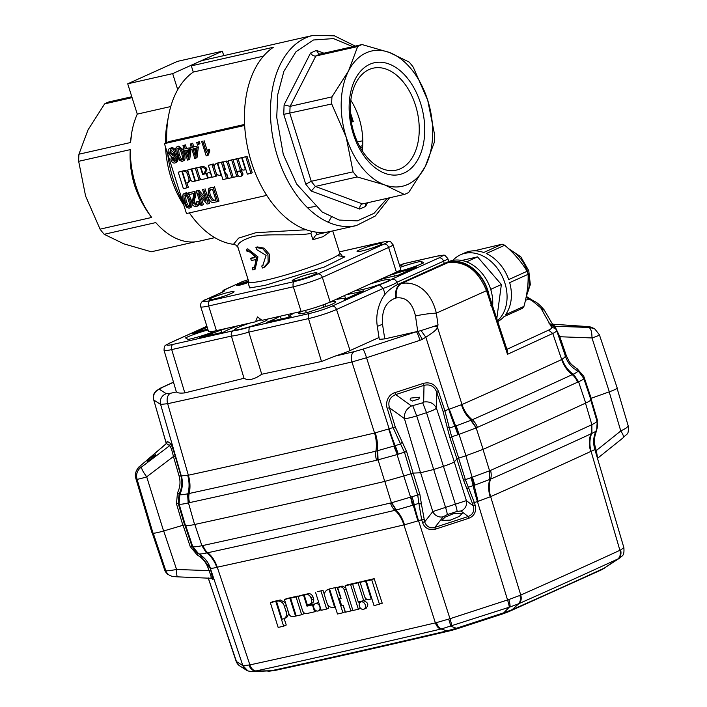 <?xml version="1.0" encoding="UTF-8"?>
<svg xmlns="http://www.w3.org/2000/svg" width="707" height="707" viewBox="0 0 707 707"><rect width="100%" height="100%" fill="white"/><g stroke="black" fill="none" stroke-linecap="round" stroke-linejoin="round"><path stroke-width="1.06" d="M363.504 609.328A3.933 3.005 65.7 0 1 359.474 606.553A3.933 3.005 65.7 0 1 360.711 602.011A3.933 3.005 65.7 0 1 361.153 601.869A3.933 3.005 65.7 0 1 365.183 604.644A3.933 3.005 65.7 0 1 363.946 609.178A3.933 3.005 65.7 0 1 363.504 609.328M365.979 608.214C369.027 604.856 368.214 602.382 363.539 600.791L360.711 602.011M318.026 611.025A3.933 3.005 65.7 0 1 313.996 608.25A3.933 3.005 65.7 0 1 315.234 603.707A3.933 3.005 65.7 0 1 315.675 603.566A3.933 3.005 65.7 0 1 319.705 606.341A3.933 3.005 65.7 0 1 318.468 610.875A3.933 3.005 65.7 0 1 318.026 611.025M317.752 602.62L315.234 603.707M492.62 306.043A36.844 28.147 -114.3 0 0 491.012 290.436A36.844 28.147 -114.3 0 0 490.269 288.076A36.844 28.147 -114.3 0 0 468.255 262.536A36.844 28.147 -114.3 0 0 466.267 261.723A36.844 28.147 -114.3 0 0 451.95 260.565A36.844 28.147 -114.3 0 0 447.814 261.943L445.012 263.207A36.844 28.147 65.7 0 1 449.139 261.829A36.844 28.147 65.7 0 1 489.076 295.234M620.136 557.796L604.211 568.154A30.339 23.764 65.3 0 1 600.941 570.081L508.828 611.643A30.339 22.58 -113.9 0 0 512.16 609.681L503.835 612.783A30.339 2.934 71.9 0 1 503.455 613.676L455.962 629.159A30.339 2.934 -108.1 0 0 456.342 628.267L447.124 630.883L441.071 629.009A2606.444 258.665 -17.5 0 1 256.022 670.943L251.71 671.65M617.741 559.034A2582.689 256.305 -17.5 0 1 569.312 581.119A2582.689 256.305 -17.5 0 1 518.823 603.663L512.16 609.681A2567.011 254.75 162.5 0 0 559.087 588.719A2567.011 254.75 162.5 0 0 604.211 568.154L617.741 559.034A8.67 6.796 65.3 0 0 619.898 550.311L591.079 451.322C593.853 450.253 595.029 449.396 594.614 448.768M459.303 516.419L450.297 520.14L441.919 520.405L444.995 517.197L454 513.468L462.378 513.202L459.303 516.419M597.627 458.136L596.293 450.562L595.285 450.942M474.839 485.073L490.561 479.152A26.009 19.319 66.1 0 0 490.64 496.632L478.082 501.343L472.135 477.287L463.562 480.283L467.062 489.244L468.476 487.15L474.839 485.073L472.426 477.19L490.525 470.402A2600.859 258.108 162.5 0 0 541.809 447.504A2600.859 258.108 162.5 0 0 590.981 425.084A13 10.198 65.2 0 1 590.893 433.886L591.9 433.418C595.179 431.862 596.593 430.837 596.151 430.342M561.694 359.545A26.009 20.406 -114.7 0 0 572.202 374.666A2597.606 257.781 162.5 0 1 472.241 419.764L471.198 420.223L476.403 427.815L459.046 434.381L465.966 455.715L457.367 458.587L454.327 461.751C453.001 462.838 449.396 464.358 443.519 466.293L433.7 469.492L416.697 415.884C411.059 417.678 406.958 418.571 404.413 418.562C404.006 412.985 406.366 408.787 411.483 405.986L422.706 402.813L426.524 412.685L455.379 504.179L466.39 500.627L473.398 506.009C474.6 511.099 472.868 514.599 468.193 516.534L468.617 518.346M152.085 532.53L164.643 569.913L152.146 532.565M594.499 448.247L595.488 447.867L596.293 450.562L620.773 430.97L625.792 428.336L628.249 426.18M590.707 399.437C591.397 399.976 589.735 401.178 585.714 403.052A2601.477 258.17 162.5 0 1 535.517 425.95A2601.477 258.17 162.5 0 1 483.12 449.343L465.966 455.715M583.584 378.192C584.318 378.793 582.639 379.977 578.565 381.736L577.46 382.222A2601.08 258.126 -17.5 0 1 528.456 404.572A2601.08 258.126 -17.5 0 1 477.358 427.39A13 9.659 -113.9 0 0 472.241 419.764A26.009 19.319 66.1 0 1 461.998 404.519L437.465 327.27L435.185 325.989L438.022 324.822L437.465 327.27C437.403 329.002 433.532 332.317 425.844 337.204L448.786 409.397A26.009 2.519 -108.1 0 0 454.822 426.25L449.502 427.982L447.204 427.32L449.873 437.527L451.658 436.785L458.728 458.074M558.91 337.133L559.838 336.744L566.369 355.78L565.079 356.434M183.838 525.027L163.591 530.992L146.694 476.818C143.097 471.958 141.391 468.688 141.559 467L169.68 445.666C170.74 446.577 171.987 450.2 173.436 456.519L175.195 456.183L180.842 475.643C182.627 481.767 182.044 487.927 179.092 494.122L177.466 492.912L176.467 503.782L178.217 503.437L179.065 503.985L185.446 525.469C186.33 525.946 189.379 525.619 194.584 524.506A2625.241 260.53 162.5 0 0 384.741 481.414L403.715 476.014L397.078 454.583L376.548 460.248A2624.844 260.485 -17.5 0 1 189.591 502.615A13 8.749 -102.3 0 1 189.176 493.486L187.541 493.831L188.186 502.942C182.998 504.179 179.958 504.533 179.065 503.985L179.87 494.608L179.092 494.122L178.217 503.437L184.615 524.939L183.838 525.027M565.573 356.752L561.685 359.545L552.768 333.465L507.493 354.304L507.502 351.123L492.311 305.106M397.608 284.541L396.848 282.27C395.832 279.866 394.091 278.867 391.625 279.274A19.575 1.944 -17.5 0 1 387.754 281.527A19.575 1.944 -17.5 0 1 379.376 284.806L383.212 288.421L385.112 294.227M208.035 329.939A19.504 1.935 -17.5 0 0 187.355 337.053A19.504 1.935 -17.5 0 0 185.543 337.928L188.106 339.422A19.504 1.935 -17.5 0 0 215.821 330.788M227.831 328.066A26.795 2.66 -17.5 0 1 220.964 330.019A28.96 2.872 -17.5 0 1 199.321 337.575L223.704 332.051A30.339 3.014 162.5 0 1 228.326 329.674A30.339 3.014 162.5 0 1 238.171 325.724M301.739 311.319A19.504 1.935 -17.5 0 0 298.566 313.51A19.504 1.935 -17.5 0 0 305.698 312.812A19.504 1.935 -17.5 0 0 308.508 312.14L329.533 305.3A19.504 1.935 -17.5 0 0 335.772 301.774A19.504 1.935 -17.5 0 0 329.648 302.243M306.317 312.671L305.583 310.364M396.874 271.912A19.504 1.935 -17.5 0 0 421.929 263.667A19.504 1.935 -17.5 0 0 423.749 262.792L421.178 261.298A19.504 1.935 -17.5 0 0 400.162 267.326M347.155 294.351A30.339 3.014 -17.5 0 0 363.752 290.745L344.671 299.361A28.96 2.872 -17.5 0 0 344.786 298.928A28.96 2.872 -17.5 0 0 337.283 299.3A26.795 2.66 -17.5 0 0 339.06 298M370.017 284.037A17.339 1.723 162.5 0 1 389.575 279.645A17.339 1.723 162.5 0 1 386.066 281.907A17.339 1.723 162.5 0 1 368.108 288.12A17.339 1.723 162.5 0 1 356.531 290.117M387.48 276.154A26.795 2.66 -17.5 0 0 393.719 273.839A28.96 2.872 -17.5 0 0 416.511 266.946L397.422 275.553A30.339 3.014 -17.5 0 0 379.394 279.804M207.743 329.002A28.96 2.872 -17.5 0 0 192.781 333.775L207.195 327.27M391.625 279.274L439.02 257.887A4.33 3.314 65.7 0 1 443.554 261.192A20.91 2.077 -17.5 0 0 447.778 258.462C443.156 253.716 446.373 255.121 436.652 256.199L403.37 263.746L399.694 265.364L402.955 264.621L399.879 265.982M267.387 319.104A17.339 1.723 162.5 0 1 267.661 319.299A17.339 1.723 162.5 0 1 258.603 323.788A17.339 1.723 162.5 0 1 240.928 329.108A17.339 1.723 162.5 0 1 234.591 329.718A17.339 1.723 162.5 0 1 250.154 323.011M257.737 320.792A17.339 1.723 162.5 0 1 261.316 319.909A17.339 1.723 162.5 0 1 261.431 319.882M289.702 314.049A26.795 2.66 -17.5 0 0 293.087 313.678A28.96 2.872 -17.5 0 0 289.543 316.347A28.96 2.872 -17.5 0 0 291.116 316.771L266.733 322.295A30.339 3.014 162.5 0 0 279.371 316.391M421.929 263.667L421.178 261.298M394.418 276.066L393.719 273.839M323.718 307.192L322.993 304.885M325.353 304.001L326.113 306.414M220.964 330.019L221.751 332.493M379.014 337.504L350.071 350.566A21.67 2.148 162.5 0 1 335.012 356.125L321.491 361.489L261.74 374.25C254.308 379.509 248.404 380.861 244.021 378.298L184.819 392.889C180.347 393.357 177.581 393.048 176.511 391.952A21.67 2.148 162.5 0 1 176.326 391.766L164.051 350.336A20.91 2.077 -17.5 0 0 171.704 349.594A4.33 2.766 -102.8 0 1 172.976 344.406A16.579 1.644 -17.5 0 1 170.263 342.833L206.895 326.307M172.976 344.406L233.549 330.682C231.534 331.733 230.818 333.527 231.383 336.072L244.021 378.298M261.74 374.25L248.811 332.122L249.2 327.138A19.575 1.944 -17.5 0 1 233.549 330.682M399.888 266.009L399.694 265.364M173.507 382.257A2580.691 256.102 -17.5 0 0 161.762 387.657L159.446 389.327A8.67 8.599 -57.4 0 0 153.764 400.021L166.278 443.589M178.933 503.888A13 12.894 122.6 0 1 179.702 494.52A26.009 25.788 -57.4 0 0 181.292 475.935L188.345 475.219L167.674 403.706L160.613 404.404L153.764 400.021L166.348 443.536M506.919 349.338L548.588 330.134C551.08 328.967 552.07 327.986 551.566 327.191L540.775 307.872L533.034 301.438L526.114 297.152M167.038 442.803L166.348 443.528L169.68 445.666L170.405 443.36C171.43 444.579 173.029 448.857 175.195 456.183M167.002 442.865L167.161 441.274L166.428 443.572L139.8 466.293L166.339 443.528M376.548 460.248A13 7.812 76.8 0 1 375.885 451.172A2621.37 260.141 162.5 0 1 189.176 493.486A26.009 17.498 77.7 0 0 188.345 475.219A2614.424 259.451 162.5 0 0 374.56 433.029L388.638 428.99L397.325 454.495L398.244 454.194A13 1.255 -108.1 0 0 395.204 445.684L375.885 451.172A26.009 15.616 -103.2 0 0 374.56 433.029L351.945 361.949L366.544 357.733A8.67 0.84 -108.1 0 0 362.956 349.143L354.18 351.644A8.67 5.205 76.8 0 0 351.945 361.949A2613.116 259.319 -17.5 0 1 167.674 403.706A8.67 5.833 -102.3 0 1 170.528 393.26L166.295 393.711A8.67 8.599 122.6 0 0 160.613 404.404L181.292 475.935L179.083 475.979L173.436 456.519L146.694 476.818C143.795 477.826 136.46 479.779 137.008 479.116L152.995 533.105L151.855 532.38L135.797 478.303C133.57 472.267 139.712 465.657 139.8 466.293M395.036 285.796L442.485 264.294A36.844 28.147 65.7 0 1 446.612 262.916L447.999 262.606C465.224 260.83 478.065 270.189 486.513 290.683A2589.007 256.933 -17.5 0 1 483.288 292.141A2589.007 256.933 -17.5 0 1 436.325 313.121C429.697 313.431 422.751 314.385 415.495 315.994L417.74 331.415L421.027 330.593L425.844 337.204L422.344 339.342L417.74 331.415L384.749 338.892L379.297 339.378L377.317 326.387L382.522 324.266C381.586 310.276 385.978 301.553 395.681 298.08L396.309 297.939C395.611 290.657 397.361 285.805 401.558 283.383C416.564 281.13 431.067 291.09 436.325 313.121L438.022 324.822M533.034 301.438L534.28 301.412L526.441 296.48M179.87 494.608C180.745 494.971 183.307 494.714 187.541 493.831M388.638 428.99L389.159 428.831A26.009 2.519 71.9 0 0 395.204 445.684L400.524 443.952L393.101 427.549L389.159 428.831L366.544 357.733L419.985 340.314A8.67 0.84 71.9 0 0 416.388 331.724L362.956 349.143M574.358 368.913L574.42 368.966C570.293 365.802 567.359 361.754 565.635 356.805L556.55 330.231L554.067 326.537M556.374 329.939C557.169 330.735 555.967 331.901 552.768 333.465L548.588 330.134M551.566 327.191L555.667 328.649M550.028 324.902L554.208 326.749L553.254 325.37L554.845 326.236L559.838 336.744L591.989 337.946L609.31 391.819L590.301 398.607M549.021 323.285L553.139 325.282M549.339 323.771L553.068 325.114M544.337 310.364L540.775 307.872M148.063 460.16C149.84 457.889 158.686 452.215 154.594 455.971C151.581 459.135 144.688 463.553 148.063 460.16L147.233 461.309M155.416 454.831L154.594 455.971M187.717 475.343C189.423 481.6 189.503 487.733 187.965 493.742L188.46 502.871L189.591 502.615M188.46 502.871L194.584 524.506M394.93 392.632C387.065 394.904 385.456 404.236 387.224 408.293L389.398 407.736C387.781 401.435 389.875 397.06 395.69 394.594L394.93 392.632L423.263 383.388C430.369 381.665 435.45 384.387 438.526 391.545L444.853 410.679L451.658 436.785L459.046 434.381L456.201 425.8L454.822 426.25A13 1.255 71.9 0 1 457.871 434.752M421.027 330.593L435.185 325.989M396.768 284.921L446.612 262.916A4.33 2.766 -102.8 0 1 446.948 262.801L447.999 262.606A2552.173 253.274 -17.5 0 1 401.558 283.383L400.94 283.525C396.742 285.946 394.983 290.798 395.681 298.08M555.976 329.073L556.568 329.135M554.208 326.749L555.614 327.491M599.333 334.72C599.616 335.171 597.168 336.249 591.989 337.946C591.945 331.963 590.911 328.472 588.887 327.465L554.845 326.236M552.821 324.752L554.173 325.609A2.165 2.148 -57.5 0 1 553.236 325.335M617.211 388.028L599.395 334.782M617.14 387.957C617.485 388.514 614.878 389.804 609.31 391.819M387.224 408.293L393.101 427.549L395.275 426.993L389.398 407.736L404.413 418.562L420.532 472.762L433.7 469.492L445.551 507.379L432.79 511.576A8.67 7.945 38.2 0 0 443.227 516.773L447.248 514.634A8.67 0.831 -108.1 0 0 445.551 507.379L455.379 504.179A8.67 0.831 71.9 0 1 457.076 511.426L447.248 514.634M420.532 472.762L413.127 473.116L403.715 476.014M185.446 525.469L184.615 524.939M163.591 530.992C157.634 532.707 154.099 533.414 152.995 533.105M151.855 532.38L135.797 478.303M140.622 467.566C137.105 470.703 135.903 474.556 137.008 479.116L135.868 478.4C134.763 473.831 135.965 469.987 139.482 466.841L140.622 467.566L141.559 467M375.249 432.852C377.273 439.029 377.918 445.039 377.211 450.863L377.777 459.965M423.263 383.388L424.014 385.35C430.112 383.919 434.354 386.234 436.74 392.279L438.526 391.545M447.204 427.32L443.068 411.412L461.998 404.519A2590.66 257.092 162.5 0 0 512.884 381.798A2590.66 257.092 162.5 0 0 561.685 359.545M377.688 450.739L378.077 459.912L384.741 481.414M393.817 446.135L397.325 454.495M575.684 369.849L577.601 371.025C578.061 371.52 576.682 372.536 573.465 374.074L572.202 374.666A13 10.198 65.3 0 1 577.46 382.222M578.883 326.758C576.452 326.97 565.441 325.794 570.752 325.892C574.738 325.812 583.31 326.722 578.883 326.758L580.023 326.634M569.603 326.024L570.752 325.892M599.395 334.791L594.914 329.073L587.65 326.59M583.319 377.282L584.026 377.008L583.77 376.301L577.133 368.692C569.126 363.407 569.745 361.586 569.073 361.304L566.369 355.78M583.735 378.369L579.104 371.988M476.403 427.815L477.358 427.39M454.327 461.751L436.405 408.142C433.859 403.282 429.617 401.24 423.661 402.018L424.014 385.35L395.69 394.594L411.483 405.986M412.879 406.012L416.697 415.884L426.524 412.685C432.269 410.749 435.556 409.238 436.405 408.142L436.74 392.279L443.068 411.412M406.622 451.632L402.195 441.99L400.524 443.952L404.448 452.171L406.622 451.632L413.127 473.116M595.488 447.867C593.845 442.105 594.216 436.413 596.62 430.793L597.335 419.931L596.69 420.161M153.233 533.175L165.765 570.629C166.304 571.062 169.91 570.673 176.582 569.48L208.972 570.62C210.942 575.463 211.596 577.919 210.933 577.99M194.787 524.426L201.91 545.733L206.479 553.015C202.175 553.917 199.577 554.191 198.694 553.837L192.764 546.697L191.959 546.193L190.218 546.564L197.182 554.933C202.52 558.053 206.17 562.436 208.123 568.092L208.972 570.62L210.713 570.24L210.315 568.004C208.229 561.879 204.332 557.151 198.632 553.811L192.764 546.697C193.621 547.085 196.67 546.767 201.91 545.733L203.033 545.495A2624.614 260.468 162.5 0 0 390.45 503.031A13 7.804 76.8 0 0 394.948 510.321L396.371 509.986L391.651 502.739L417.713 495.033L418.889 503.313L421.434 504.118L419.905 494.52L417.713 495.033L411.006 473.637M396.371 509.986L414.231 504.825A26.009 2.519 71.9 0 0 418.544 520.741L404.484 524.78C402.575 518.62 399.738 513.715 395.982 510.074L391.413 502.801L390.45 503.031M391.413 502.801L384.794 481.37M420.63 472.762L432.79 511.576L424.677 521.872L422.494 522.385C423.679 525.831 425.844 528.102 428.999 529.216L435.309 529.198L434.867 527.387C429.927 528.589 426.524 526.75 424.677 521.872L421.434 504.118M467.062 489.244L473.398 506.009L475.175 505.231L474.335 502.553L478.082 501.343M596.849 421.045C597.521 421.496 595.86 422.698 591.856 424.668L590.981 425.084M456.201 425.8L470.809 420.382L476.173 427.938L483.12 449.343M461.441 404.749C463.385 410.961 466.638 416.114 471.198 420.223L470.809 420.382M418.906 398.934L412.375 401.046L410.14 399.8L410.785 398.068L419.551 397.21L418.906 398.934M562.162 359.306C564.354 365.404 568.013 370.38 573.138 374.224L578.344 381.824M577.601 371.025L579.44 372.253M577.133 368.692L576.841 370.53L577.504 370.919M609.187 391.864L620.773 430.97A8.67 2.492 51.3 0 1 623.132 437.81L597.477 458.357M177.572 576.824A8.67 1.175 -88 0 1 177.484 576.841L177.484 576.841A8.67 1.175 -88 0 1 176.582 569.48L163.697 530.957M199.454 554.297L209.864 567.721L208.123 568.092M197.182 554.933L197.942 553.378L191.959 546.193L184.907 525.124M192.604 546.599A13 12.894 122.6 0 0 197.854 553.342L197.341 553.015M206.479 553.015L207.778 552.733A13 8.749 -102.3 0 1 203.033 545.495M412.526 505.381L410.626 497.33L403.777 475.988M508.819 599.545L519.892 595.427C520.926 599.183 520.396 602.002 518.302 603.902L510.003 606.986C510.26 605.766 509.871 603.292 508.819 599.545L449.988 618.713L418.544 520.741L421.664 519.725L418.889 503.313L414.231 504.825A13 1.255 -108.1 0 0 412.084 496.871M457.076 511.426L460.982 510.984A8.67 8.343 -52.4 0 0 466.39 500.627L454.239 461.839M458.622 458.109L465.33 479.514L474.335 502.553L472.559 503.331M489.438 479.646L489.571 470.809L483.005 449.352M585.484 403.123L591.856 424.668L591.9 433.418M211.093 577.999A2.165 2.148 -57.4 0 1 212.922 579.448L210.713 570.24M212.047 578.326L177.484 576.841C171.288 576.426 172.747 576.673 169.265 575.118A8.67 8.599 122.6 0 0 169.265 575.127A8.67 8.599 122.6 0 0 169.309 575.153M404.484 524.78L403.936 524.903A26.009 15.616 -103.2 0 0 394.948 510.321A2621.141 260.123 -17.5 0 1 207.778 552.733A26.009 17.498 77.7 0 1 217.261 567.2L216.775 567.314C213.293 568.269 211.137 568.499 210.315 568.004M435.309 529.198L468.626 518.337C470.968 517.427 472.683 516.181 473.778 514.608C475.696 511.85 476.164 508.722 475.175 505.231M590.743 400.047L597 421.213C598.405 428.23 595.771 431.332 596.187 430.722L595.206 433.011C593.323 438.207 593.155 443.501 594.684 448.91L623.883 547.686C624.475 556.745 622.027 555.26 619.889 557.964L618.183 558.839C620.719 556.745 621.533 553.784 620.631 549.975L619.898 550.311A2588.627 256.888 162.5 0 1 520.75 595.038L519.892 595.427M620.631 549.975L623.883 547.686M208.256 577.911L236.147 661.328L238.551 664.987M199.127 554.094A26.009 25.788 -57.4 0 1 210.226 567.942L242.855 665.649A8.67 8.599 122.6 0 0 246.354 670.139L247.918 670.943L243.049 665.738L236.253 661.425A8.67 8.599 -57.4 0 0 239.753 665.914L246.354 670.139A8.67 8.599 122.6 0 0 247.291 670.66M243.049 665.738L249.898 664.898L217.261 567.2A2614.194 259.434 -17.5 0 0 403.936 524.903L435.379 622.876A2612.392 259.248 162.5 0 1 249.898 664.898A8.67 5.833 -102.3 0 0 256.022 670.943M360.314 581.879A2613.39 259.345 162.5 0 1 354.79 583.151L352.634 584.123L360.446 582.276M358.087 582.886L363.698 600.676L366.12 599.58L365.758 598.484M352.722 583.62A2613.39 259.345 162.5 0 1 347.208 584.883L345.14 585.82L352.855 584.026M359.306 603.725L358.679 601.816M337.133 587.181A2613.39 259.345 162.5 0 1 331.654 588.427L337.133 587.181L340.747 598.21M335.136 588.083L342.922 612.766L345.184 611.741L343.089 605.342M301.668 614.737L296.206 615.965L290.604 598.175L296.056 596.938L301.668 614.737L303.939 613.703L303.462 612.244M298.266 596.399L298.133 596.001A2613.39 259.345 162.5 0 1 292.742 597.212L290.604 598.175M367.94 580.12A2613.39 259.345 162.5 0 1 362.391 581.401L360.137 582.418L367.985 580.261M345.785 587.871L342.17 586.032A2613.39 259.345 162.5 0 1 339.652 586.607L337.637 587.517L340.138 586.951A3.933 3.005 65.7 0 1 344.265 590.009L350.875 610.963L352.793 610.097M292.071 597.362A2613.39 259.345 162.5 0 1 286.688 598.564L284.461 599.563L292.115 597.495M305.574 594.331A2613.39 259.345 162.5 0 1 300.166 595.55L298.098 596.478L305.618 594.463M314.606 604.132L314.553 603.964A2613.196 259.328 162.5 0 1 309.127 605.183L308.897 604.485M329.471 588.931L326.846 590.036L330.973 588.586A2613.39 259.345 162.5 0 1 329.471 588.931L327.5 589.815C324.778 591.22 323.974 593.659 325.087 597.123L326.714 602.293C327.792 605.766 329.922 607.543 333.112 607.605L335.251 606.977M311.239 603.478C313.228 602.974 314.032 601.463 313.634 598.953L312.892 596.673C311.734 594.313 310.126 593.341 308.058 593.774A2613.39 259.345 162.5 0 1 306.246 594.18L304.231 595.091L306.051 594.675C307.969 594.145 309.569 595.117 310.868 597.583L311.593 599.881C312.14 602.055 311.327 603.575 309.127 604.432L307.315 604.847L304.231 595.091M285.469 602.762L280.343 599.978A2613.39 259.345 162.5 0 1 278.867 600.305L276.508 601.365L278.01 601.03C281.2 601.091 283.339 602.868 284.408 606.341L286.043 611.511C287.157 614.975 286.353 617.414 283.622 618.819L282.12 619.164L276.508 601.365M283.622 618.819L286.786 617.467L288.871 613.543M323.011 590.398A2613.39 259.345 162.5 0 1 317.558 591.626L323.011 590.398L324.778 595.789M321.049 591.273L326.661 609.072L328.808 608.1L327.491 604.087M374.189 578.679A2613.39 259.345 162.5 0 1 368.63 579.961L366.27 581.03L371.723 579.793L374.189 578.679L382.24 603.239L374.047 605.713L366.27 581.03M278.196 600.455A2613.39 259.345 162.5 0 1 272.849 601.648L270.374 602.762L278.24 600.588M275.827 601.524L283.613 626.199L286.247 625.015L284.161 618.652M470.977 477.667A13 1.255 71.9 0 1 473.133 485.629A26.009 2.519 -108.1 0 0 477.437 501.537L507.546 599.951A8.67 0.84 71.9 0 1 509.234 607.225L441.725 628.868C439.471 628.39 437.713 626.305 436.458 622.628L435.379 622.876A8.67 5.205 76.8 0 0 441.071 629.009M436.458 622.628L449.988 618.713A8.67 0.84 -108.1 0 1 451.676 625.995M252.037 671.65L271.196 670.749A2590.775 257.101 162.5 0 0 447.124 630.883A30.339 18.276 76.8 0 0 450.713 630.635C390.078 644.846 331.495 658.12 274.979 670.457L274.979 670.457A30.339 20.37 -102.3 0 1 271.196 670.749L255.448 671.076C252.549 670.74 250.384 668.76 248.952 665.119M509.234 607.225L503.835 612.783L456.342 628.267L450.907 626.252L448.706 619.138M600.941 570.081L605.669 567.447M450.713 630.635L455.962 629.159M491.012 290.436L491.179 289.136L490.269 288.076M468.255 262.536L467.345 261.484L466.267 261.723M491.179 289.136L501.369 284.532L496.791 318.671M467.345 261.484L477.543 256.88L501.369 284.532M461.742 260.459L477.543 256.88M452.931 260.362A38.143 29.146 65.7 0 1 460.54 254.776A38.143 29.146 65.7 0 1 504.886 283.047A38.143 29.146 65.7 0 1 497.472 320.731M460.54 254.776L464.87 252.823A38.143 29.146 65.7 0 1 483.712 252.505L502.138 244.189A38.143 29.146 65.7 0 1 504.71 245.241L486.283 253.557A38.143 29.146 65.7 0 1 508.713 279.574L527.13 271.258A38.143 29.146 65.7 0 1 527.643 272.787A38.143 29.146 65.7 0 1 528.094 274.316L509.676 282.632A38.143 29.146 65.7 0 1 505.558 314.668L523.975 306.352C527.095 294.819 528.465 284.143 528.094 274.316M474.229 250.817L502.138 244.189M527.13 271.258C521.342 261.749 513.865 253.071 504.71 245.241M523.975 306.352A38.143 29.146 65.7 0 1 522.367 308.358L503.941 316.665A38.143 29.146 65.7 0 1 497.763 321.605M509.579 249.677A30.772 23.508 -114.3 0 1 527.484 271.612A30.772 23.508 65.7 0 1 526.415 295.57M444.155 263.623A36.844 28.147 65.7 0 1 445.012 263.207M283.613 626.199L278.16 627.436L270.374 602.762M371.723 579.793L379.509 604.476M326.661 609.072L321.208 610.3L315.596 592.51M311.902 603.257L309.127 604.432M329.002 589.47L334.614 607.269M303.55 595.241L306.988 606.146L312.441 604.909L314.615 611.794L306.661 613.596A3.933 3.005 65.7 0 1 302.534 610.539L298.098 596.478M314.615 611.794L316.559 610.919M312.441 604.909L314.553 603.964M306.988 606.146L309.127 605.183M289.923 598.334L295.526 616.124L293.025 616.69A3.933 3.005 65.7 0 1 288.898 613.632L284.461 599.563M295.526 616.124L296.171 615.832M350.875 610.963L345.423 612.2L343.248 605.307L341.658 605.669L339.484 598.785L341.074 598.422L337.637 587.517M339.484 598.785L340.977 598.113M365.59 581.181L371.202 598.979L368.7 599.545A3.933 3.005 65.7 0 1 364.565 596.478L360.137 582.418M371.202 598.979L371.838 598.688M296.056 596.938L298.133 596.001M342.922 612.766L337.469 614.003L329.683 589.32M350.592 584.583L358.369 609.266L352.917 610.495L345.14 585.82M358.369 609.266L360.57 608.267M363.698 600.676L358.246 601.913L352.634 584.123M223.986 289.958A4.33 3.314 65.7 0 1 224.375 289.729A4.33 3.314 65.7 0 1 224.861 289.57A4.33 4.313 -175.8 0 0 222.078 292.23L223.244 290.48A4.33 1.927 -132.4 0 0 223.138 290.595M223.067 291.77A4.33 4.313 4.2 0 1 224.773 290.771L224.861 289.57L242.501 281.616A4.33 3.314 -114.3 0 0 242.015 281.775L242.404 281.625A4.33 0.937 71.2 0 1 242.501 281.616L248.139 279.698M242.298 283.754A4.33 0.937 71.2 0 1 242.183 283.039M242.342 281.651A4.33 0.937 71.2 0 1 242.404 281.625L248.13 279.672M312.229 273.362A13 1.29 -17.5 0 0 298.973 277.356A13 1.29 -17.5 0 0 292.185 280.723A13 1.29 -17.5 0 0 296.94 280.264A13 1.29 -17.5 0 0 310.187 276.269A13 1.29 -17.5 0 0 316.983 272.902A13 1.29 -17.5 0 0 312.229 273.362M261.749 265.973L262.757 265.638L266.079 255.36L256.561 249.527L255.916 247.468L257.189 246.893L264.082 248.148L269.27 254.105L269.455 261.837L264.939 267.025L262.403 268.033L261.749 265.973L263.022 265.399M329.064 231.737L329.241 232.303L322.966 236.712L312.892 239.682L310.921 233.434C294.598 236.5 267.52 233.027 252.532 236.659C241.14 240.336 236.35 244.039 238.144 247.777M166.746 142.584A91.017 58.018 -102.8 0 1 168.584 115.701L167.117 123.522A78.017 49.729 77.2 0 0 165.456 143.168M165.571 147.25A78.017 49.729 77.2 0 0 171.05 177.872A78.017 49.729 77.2 0 0 183.838 205.198M182.936 202.317A91.017 58.018 -102.8 0 1 173.171 179.11A91.017 58.018 -102.8 0 1 167.692 153.967M168.584 115.701A91.017 58.018 -102.8 0 1 177.722 89.665A91.017 58.018 77.2 0 1 193.285 72.07L263.437 56.171M164.431 143.627L244.224 125.546L244.772 127.287A97.522 62.163 77.2 0 0 251.427 162.239A97.522 62.163 77.2 0 0 265.726 193.736L266.274 195.477L186.48 213.558L164.431 143.627L169.008 141.568L244.604 124.432M265.726 193.736A97.522 62.163 77.2 0 0 266.698 195.282A97.522 62.163 77.2 0 0 330.319 231.472L356.381 225.568A97.522 62.163 -102.8 0 1 277.48 156.335A97.522 62.163 -102.8 0 1 313.281 35.35L334.429 35.827L355.285 46.096M329.241 231.702L317.434 234.379M170.758 106.536L137.273 114.119A78.017 49.729 77.2 0 0 131.944 131.493A78.017 49.729 77.2 0 0 130.539 142.522L78.928 154.214A78.017 49.729 -102.8 0 0 78.671 161.32L130.274 149.628A78.017 49.729 77.2 0 0 135.877 185.844A78.017 49.729 77.2 0 0 151.316 216.987A78.017 49.729 77.2 0 0 151.66 217.464L100.058 229.156A78.017 49.729 -102.8 0 0 104.176 234.291L155.779 222.59A78.017 49.729 77.2 0 0 198.985 241.237L214.795 237.649M194.991 241.874L151.271 251.78L123.964 243.888L104.176 234.291M151.66 217.464C144.175 207.717 138.439 196.9 134.454 185.022C130.936 173.197 129.549 161.399 130.274 149.628M237.543 174.532A2.625 2.006 -114.3 0 0 240.592 176.476A2.625 2.006 -114.3 0 0 241.485 173.639A2.625 2.006 -114.3 0 0 238.436 171.695A2.625 2.006 -114.3 0 0 237.543 174.532M240.592 176.476L241.865 175.902A2.625 2.006 -114.3 0 0 242.757 173.065A2.625 2.006 -114.3 0 0 239.708 171.121L238.436 171.695M207.222 175.663A2.625 2.006 -114.3 0 0 210.271 177.607A2.625 2.006 -114.3 0 0 211.163 174.77A2.625 2.006 -114.3 0 0 208.114 172.826A2.625 2.006 -114.3 0 0 207.222 175.663M210.271 177.607L211.543 177.033A2.625 2.006 -114.3 0 0 211.95 176.759M353.244 133.853A57.302 36.525 -102.8 0 1 369.796 64.275A57.302 36.525 -102.8 0 1 420.63 103.452A57.302 36.525 -102.8 0 1 404.086 173.029A57.302 36.525 -102.8 0 1 353.244 133.853M415.495 105.281A52.274 33.317 77.2 0 0 373.208 68.164A52.274 33.317 77.2 0 0 354.021 133.013A52.274 33.317 77.2 0 0 396.309 170.122A52.274 33.317 77.2 0 0 415.495 105.281M362.258 150.812A52.274 33.317 77.2 0 0 359.05 118.069A52.274 33.317 77.2 0 0 350.813 100.27M214.027 299.043A13 1.29 162.5 0 1 209.272 299.512A13 1.29 162.5 0 1 216.068 296.145A13 1.29 162.5 0 1 229.315 292.15A13 1.29 162.5 0 1 234.07 291.691A13 1.29 162.5 0 1 227.283 295.058A13 1.29 162.5 0 1 214.027 299.043M237.287 285.637A8.67 0.857 162.5 0 1 248.811 281.899A8.67 0.857 162.5 0 1 248.829 281.899M377.105 244.092A13 1.29 -17.5 0 0 363.849 248.086A13 1.29 -17.5 0 0 357.062 251.453A13 1.29 -17.5 0 0 361.816 250.985A13 1.29 -17.5 0 0 375.072 246.999A13 1.29 -17.5 0 0 381.86 243.632A13 1.29 -17.5 0 0 377.105 244.092M396.406 272.124A21.67 2.148 -17.5 0 0 400.789 269.305L393.004 244.622A21.67 2.148 162.5 0 1 388.62 247.45L396.406 272.124L330.142 302.022L322.357 277.347A21.67 2.148 162.5 0 1 293.325 286.786L208.645 305.972A21.67 2.148 162.5 0 1 200.726 306.741L208.503 331.424A21.67 2.148 -17.5 0 0 216.43 330.655L255.51 321.8L257.472 316.948L262.023 320.324L301.111 311.469A21.67 2.148 -17.5 0 0 330.142 302.022M240.477 283.631A4.33 3.314 -114.3 0 0 240.318 284.435M223.377 290.383A4.33 1.927 -132.4 0 0 223.244 290.48L242.015 281.775M255.51 321.8L260.803 319.414M254.882 257.295A47.678 4.728 -17.5 0 1 251.984 257.861L250.676 258.444L251.33 260.503A49.843 4.949 162.5 0 0 255.651 259.637C256.27 264.303 255.13 267.069 252.258 267.935L253.574 267.343M253.044 267.697L252.258 267.935L252.903 269.994L253.893 269.694L256.668 257.445L246.416 249.43L247.07 251.489C250.145 251.259 252.788 253.292 255.006 257.578A49.843 4.949 -17.5 0 1 250.676 258.444M253.893 269.694L255.192 269.102L257.94 256.871L247.733 248.837L246.416 249.43M255.916 247.468L262.783 248.74L267.953 254.697L268.156 262.43L263.667 267.608M316.427 50.391L318.795 53.944L320.209 54.041L362.046 44.559A78.017 49.729 77.2 0 0 357.671 46.538L315.835 56.012L290.126 106.359L331.963 96.877L348.578 70.859A69.348 44.205 -102.8 0 1 389.363 52.459L409.15 62.057A78.017 49.729 -102.8 0 1 413.259 67.183L427.717 100.253A69.348 44.205 -102.8 0 1 425.296 166.445A69.348 44.205 -102.8 0 1 384.52 184.845A69.348 44.205 -102.8 0 1 346.165 137.052L331.707 103.982L283.754 114.366L284.099 104.839L310.559 53.034L316.427 50.391L323.965 53.193M284.099 104.839L290.126 106.359A78.017 49.729 77.2 0 0 289.87 113.465L311.257 181.301L353.093 171.819A78.017 49.729 77.2 0 0 357.212 176.953L315.375 186.427L362.47 203.925L404.307 194.443A78.017 49.729 77.2 0 0 408.681 192.472L425.296 166.445L434.39 142.125A78.017 49.729 77.2 0 0 434.655 135.019L427.717 100.253A69.348 44.205 -102.8 0 0 389.363 52.459L362.046 44.559M353.093 171.819L346.165 137.052A69.348 44.205 -102.8 0 1 348.578 70.859L357.671 46.538M331.963 96.877A78.017 49.729 77.2 0 0 331.707 103.982M404.307 194.443L384.52 184.845L357.212 176.953M365.227 203.298L365.616 206.409L359.748 209.051L311.283 191.049L305.76 184.174L283.754 114.366M359.748 209.051C359.633 206.285 360.543 204.57 362.47 203.925L362.152 204.014M305.76 184.174L311.257 181.301A78.017 49.729 77.2 0 0 315.375 186.427L311.283 191.049M320.209 54.041A78.017 49.729 77.2 0 0 315.835 56.012C313.775 56.268 312.017 55.279 310.559 53.034M215.732 176.397L211.994 164.537L208.353 165.358L212.1 177.218L215.732 176.397L217.005 175.822L213.267 163.962L208.353 165.358M211.994 164.537L213.267 163.962M226.576 178.862L221.388 162.407L217.747 163.229L222.935 179.684L227.848 178.288L226.479 173.957M221.388 162.407L222.661 161.832L224.985 169.22M217.747 163.229L222.661 161.832M224.72 161.656A2.625 2.006 -114.3 0 1 227.468 163.697L231.869 177.66L228.237 178.482L226.788 173.895L225.727 174.134L224.278 169.539L225.339 169.3L223.05 162.027L225.993 161.081L223.05 162.027M231.869 177.66L233.151 177.086L228.741 163.123A2.625 2.006 -114.3 0 0 225.993 161.081M224.278 169.539L225.277 169.088M240.424 170.802L236.686 158.942L233.045 159.764L236.792 171.624L240.424 170.802L241.697 170.228L237.959 158.368L233.045 159.764M236.686 158.942L237.959 158.368M242.961 157.237L238.047 158.633L242.987 157.325M241.688 157.811L245.426 169.671L243.756 170.051A2.625 2.006 -114.3 0 1 241.007 168.01L238.047 158.633M245.797 169.3L245.338 169.406M245.771 156.883L250.958 173.33L247.326 174.161L242.139 157.705L247.052 156.309L242.139 157.705M250.958 173.33L252.24 172.755L247.052 156.309M171.032 149.76L170.873 152.526L173.719 155.036M172.95 155.381L172.446 155.611L173.418 152.305L170.581 149.787L169.6 153.101L172.711 155.522M173.409 157.069L173.339 159.048L175.583 161.002M174.717 161.39L175.133 159.04L172.879 157.069L172.066 159.632L174.532 161.496M170.122 148.337C172.084 148.055 173.569 149.283 174.594 152.04L173.966 156.097L176.299 158.713C176.9 161.072 176.397 162.513 174.779 163.025C173.056 163.255 171.757 162.212 170.882 159.879L171.359 156.689L168.425 153.375C167.709 150.609 168.284 148.93 170.122 148.337L171.403 147.763L170.122 148.337M176.494 162.301L174.779 163.025M174.594 152.04L175.866 151.466C174.841 148.709 173.356 147.471 171.403 147.763M173.966 156.097L175.248 155.522L176.176 152.933M176.052 162.451C177.669 161.938 178.182 160.498 177.572 158.138L175.248 155.522M209.643 191.844L208.371 192.419L209.033 196.025L210.306 195.45L209.643 191.844L210.403 189.723M210.306 195.45L213.602 200.178L215.882 199.975M209.033 196.025L212.33 200.753L215.962 200.24L212.498 189.246L209.679 189.962M210.5 189.697L208.371 192.419M207.761 196.299L208.919 188.327L213.196 187.267L217.738 201.663L212.604 202.538C210.659 202.167 209.042 200.09 207.761 196.299M213.196 187.267L208.919 188.327M217.738 201.663L219.011 201.088L214.468 186.692M206.144 200.956L202.591 189.67L203.775 189.396L208.318 203.793L207.045 204.084L198.57 193.886L202.14 205.198L200.956 205.463L196.413 191.067L197.686 190.784L206.144 200.956M205.074 197.562L198.959 190.201L196.413 191.067M197.686 190.784L198.959 190.201M202.591 189.67L203.775 189.396M208.318 203.793L209.59 203.218L205.048 188.822M202.14 205.198L203.413 204.623L200.912 196.705M196.352 204.88L195.804 205.127L196.714 201.813L197.951 201.734C198.605 204.562 198.031 206.179 196.219 206.594C194.213 206.736 192.825 205.622 192.065 203.271L193.868 193.462L189.29 194.505L188.751 192.808L194.929 191.403L194.222 197.271C193.064 200.152 192.737 202.078 193.258 203.042L196.095 205.03M198.04 205.843L196.219 206.594M188.751 192.808L194.929 191.403M197.076 204.553L194.531 202.467C194.01 201.504 194.337 199.577 195.494 196.696L196.201 190.828M197.951 201.734L199.224 201.159L196.714 201.813M197.492 206.02C199.303 205.604 199.878 203.987 199.224 201.159M185.42 195.008L186.127 200.726C187.558 205.012 188.813 206.833 189.9 206.179M188.972 206.603L188.619 206.753C189.865 206.859 189.856 204.756 188.592 200.452C187.161 196.166 185.914 194.345 184.836 194.991C183.59 194.893 183.599 196.997 184.854 201.301C186.286 205.587 187.541 207.407 188.619 206.753L188.804 206.7M183.679 201.566C182.15 196.705 182.397 194.027 184.412 193.524C186.241 192.843 188.027 195.061 189.776 200.187C191.297 205.048 191.049 207.725 189.034 208.22L186.445 207.186L183.679 201.566M183.997 193.665L185.685 192.949L183.997 193.665M189.776 200.187L191.049 199.613C192.569 204.473 192.322 207.151 190.316 207.646L189.034 208.22M191.049 199.613C189.299 194.487 187.514 192.269 185.685 192.949M206.948 155.734L206.205 155.902L201.645 141.453L202.803 141.197L206.347 152.456L207.973 149.796L208.512 151.51L206.948 155.734L208.229 155.16L209.793 150.936L209.245 149.221L207.973 149.796M201.645 141.453L202.803 141.197M207.248 150.679L204.076 140.613M208.512 151.51L209.793 150.936M197.35 144.582L196.714 142.567L198.022 142.275L198.658 144.29L197.35 144.582M198.658 144.29L199.931 143.715L199.294 141.7L196.714 142.567M198.022 142.275L199.294 141.7M194.345 148.541L195.441 152.014M195.91 148.187L192.993 148.85L195.035 155.337L195.91 148.187M191.323 147.489L190.236 144.042L191.394 143.777L192.481 147.224L196.528 146.305L197.041 147.931L195.715 158.218L194.779 158.439L191.836 149.106L190.572 149.398L190.059 147.772L191.323 147.489M190.059 147.772L191.244 147.233M190.236 144.042L191.394 143.777M192.481 147.224L193.753 146.649L192.666 143.203M196.528 146.305L193.753 146.649M197.041 147.931L198.314 147.356L197.801 145.73M195.715 158.218L196.997 157.643L198.314 147.356M184.129 145.421L185.216 148.868L189.264 147.949L186.489 148.293L185.402 144.847L182.972 145.686L185.402 144.847M185.216 148.868L186.489 148.293M189.264 147.949L189.776 149.575L188.46 159.87L187.514 160.082L184.571 150.75L183.307 151.042L182.795 149.416L183.988 148.885M182.795 149.416L184.059 149.133L182.972 145.686M187.09 150.184L188.186 153.658M188.654 149.831L185.729 150.494L187.77 156.981L188.654 149.831M188.46 159.87L189.732 159.296L191.014 149.292M189.776 149.575L190.519 149.239M178.429 148.161L179.136 153.879C180.568 158.165 181.823 159.985 182.91 159.34M181.982 159.755L181.637 159.915C182.874 160.012 182.866 157.908 181.611 153.605C180.179 149.327 178.924 147.507 177.846 148.143C176.6 148.046 176.609 150.149 177.864 154.453C179.295 158.739 180.55 160.56 181.637 159.915L181.814 159.853M176.688 154.718C175.159 149.857 175.407 147.18 177.422 146.685C179.251 146.004 181.036 148.223 182.786 153.339C184.306 158.2 184.059 160.878 182.053 161.382L179.463 160.348L176.688 154.718M177.006 146.817L178.694 146.102L177.006 146.817M182.786 153.339L184.059 152.765C185.579 157.626 185.331 160.303 183.325 160.807L182.053 161.382M184.059 152.765L183.458 151.006M182.813 149.477L178.694 146.102M236.872 176.529L231.684 160.074L228.052 160.896L233.239 177.351L236.872 176.529L238.144 175.955L237.985 175.442M231.684 160.074L232.957 159.499L237.393 173.56M228.052 160.896L232.957 159.499M217.57 162.99L216.298 163.564C214.477 164.501 213.938 166.127 214.681 168.434L215.768 171.881C216.483 174.196 217.906 175.38 220.036 175.424L221.035 175.195L217.296 163.335L215.856 163.706L218.596 162.849M217.296 163.335L218.569 162.76M210.5 172.172A2.625 2.006 -114.3 0 0 209.387 172.252L208.114 172.826M200.328 167.179L202.617 174.452L206.258 173.622L207.699 178.217L202.396 179.419A2.625 2.006 -114.3 0 1 199.648 177.377L196.687 168.001L201.601 166.605L196.687 168.001M202.617 174.452L203.89 173.878L203.74 173.374M203.89 173.878L206.258 173.622M208.98 177.643L207.699 178.217M204.04 173.303L205.684 170.272L205.198 168.743L201.99 166.799L200.779 167.073L202.829 173.577L205.764 172.588M205.322 172.729L206.957 169.698L206.479 168.169L203.271 166.225L200.779 167.073M191.694 169.132L195.326 168.31L199.065 180.17L195.432 181.001L191.694 169.132L196.599 167.736L200.346 179.596L199.065 180.17M195.326 168.31L196.599 167.736M191.235 169.238L194.982 181.098L193.311 181.478A2.625 2.006 -114.3 0 1 190.554 179.437L187.602 170.06L192.516 168.664L187.602 170.06M188.751 182.176L186.038 183.122L182.3 171.262L183.299 171.041C185.428 171.085 186.851 172.261 187.567 174.585L188.654 178.023L189.927 177.448C190.669 179.764 190.13 181.39 188.309 182.326M187.037 182.901C188.857 181.964 189.396 180.338 188.654 178.023M182.3 171.262L184.571 170.467C186.701 170.511 188.124 171.686 188.84 174.002L189.927 177.448M187.037 187.823L183.396 188.645L178.208 172.19L181.849 171.368L187.037 187.823L188.309 187.249L186.94 182.919M178.208 172.19L183.148 170.882M181.849 171.368L183.122 170.794M313.281 35.35L287.219 41.253A97.522 62.163 77.2 0 0 286.141 41.51L204.067 60.113A97.522 62.163 77.2 0 0 197.518 62.41L172.667 73.625L127.72 83.806L177.413 61.385L222.36 51.204L197.518 62.41A97.522 62.163 77.2 0 0 191.323 65.866L273.397 47.263A97.522 62.163 77.2 0 0 244.657 125.36L244.224 125.546M244.657 125.36A97.522 62.163 77.2 0 0 244.772 127.287M307.465 207.69L315.163 206.524M331.274 217.19L328.348 222.29M360.358 147.657L362.62 147.144M359.66 146.393L362.709 145.704M353.111 121.091L351.326 121.692M350.628 116.337L352.192 121.304M350.345 112.325L353.279 121.622L351.388 122.055M362.788 140.746L357.45 141.957M127.72 83.806L137.273 114.119M172.667 73.625L177.722 89.665M130.539 142.522L131.944 131.493M132.085 97.654L104.636 103.876A78.017 49.729 -102.8 0 1 109.011 101.896L131.794 96.735M104.636 103.876L88.022 129.894L78.928 154.214M78.671 161.32L85.6 196.095L100.058 229.156M223.766 55.65L222.36 51.204M191.323 65.866L193.285 72.07M306.237 229.757L255.89 232.7L238.595 238.126L233.46 244.322A91.017 58.018 -102.8 0 1 191.182 215.441A91.017 58.018 -102.8 0 1 189.388 212.895M315.896 232.09L316.709 234.662C315.79 234.954 314.518 236.624 312.892 239.682M329.241 232.303L328.835 231.79M310.921 233.434L312.008 231.41M233.46 244.322L235.952 245.108L237.932 247.335M248.891 282.146A7.229 0.716 162.5 0 1 248.882 282.146A7.229 0.716 162.5 0 1 239.205 285.292A7.229 0.716 162.5 0 1 238.02 284.612A7.229 0.716 162.5 0 1 248.634 281.262M490.525 470.402A13 9.659 -113.9 0 1 490.561 479.152A2597.385 257.763 -17.5 0 0 541.783 456.28A2597.385 257.763 -17.5 0 0 590.893 433.886A26.009 20.406 -114.8 0 0 590.698 451.49A2590.439 257.074 -17.5 0 1 541.721 473.823A2590.439 257.074 -17.5 0 1 490.64 496.632L520.75 595.038A8.67 6.443 -113.9 0 1 518.823 603.663M590.946 398.35L597.335 419.931M585.714 403.052L578.565 381.736L573.465 374.074M182.866 525.283L176.467 503.782M507.493 354.304L491.445 305.645C492.797 304.964 492.558 304.832 490.729 305.23M486.973 290.109L486.513 290.683L491.445 305.645M444.323 263.534L443.554 261.192L396.848 282.27A23.914 2.377 162.5 0 1 392.288 284.833A23.914 2.377 162.5 0 1 383.212 288.421L336.514 309.489A4.33 3.314 -114.3 0 0 331.981 306.184A16.579 1.644 -17.5 0 1 309.772 313.413L249.2 327.138M379.376 284.806L331.981 306.184M439.02 257.887A16.579 1.644 -17.5 0 0 436.316 256.314L403.025 263.861M159.446 389.327L166.295 393.711M170.528 393.26A2604.455 258.462 -17.5 0 0 176.511 391.952M170.263 342.833A4.33 3.314 -114.3 0 0 169.777 342.992L206.877 326.254M184.819 392.889L171.704 349.594L231.383 336.072A23.914 2.377 -17.5 0 0 248.811 332.122L308.499 318.601A20.91 2.077 -17.5 0 0 336.514 309.489L350.071 350.566M309.772 313.413A4.33 2.766 77.2 0 0 308.499 318.601L321.491 361.489M161.762 387.657A8.67 6.796 -114.7 0 0 160.728 388.01L173.471 382.151M335.012 356.125A2604.455 258.462 -17.5 0 0 354.18 351.644M525.46 300.272L529.888 298.814M170.405 443.36L167.161 441.274M181.354 475.961C183.131 482.236 182.627 488.449 179.825 494.591L179.039 503.958M415.495 315.994C412.42 302.843 406.021 296.825 396.309 297.939M382.522 324.266L384.749 338.892M177.466 492.912C180.152 487.494 180.692 481.856 179.083 475.979M140.145 466.116L139.482 466.841M422.344 339.342L419.985 340.314M554.173 325.609L554.756 326.104M575.975 370.044L578.193 371.361A13 12.894 122.6 0 0 577.451 370.919A26.009 25.788 -57.4 0 1 575.975 370.044L575.975 370.044A26.009 25.788 -57.4 0 1 575.304 369.602M587.482 326.581L552.441 324.177L587.57 326.563C589.302 327.173 587.119 325.432 593.756 328.348L588.631 326.714M588.887 327.465L589.771 327.438M584.026 377.008L591.167 398.271M456.943 458.825L449.873 437.527M395.275 426.993L402.195 441.99M410.944 473.655L404.448 452.171L398.244 454.194M169.265 575.118A8.67 8.599 122.6 0 1 165.765 570.629L164.643 569.913A8.67 8.599 -57.4 0 0 168.142 574.402A8.67 8.599 -57.4 0 1 168.142 574.402C167.842 574.818 166.649 573.289 164.572 569.833M190.218 546.564L183.078 525.23M192.764 546.697L185.711 525.584M413.188 473.107L419.905 494.52M463.562 480.283L456.863 458.923M472.135 477.287L465.869 455.75M449.29 409.212L458.799 434.46M422.706 402.813L423.661 402.018M578.459 371.537A13 12.894 122.6 0 0 578.193 371.361L577.566 370.954M198.587 553.784L197.854 553.342A13 12.894 122.6 0 0 198.207 553.563M216.775 567.314C214.61 561.208 211.296 556.418 206.824 552.945L202.131 545.689M417.908 520.962L410.926 497.242M422.494 522.385L421.664 519.725L423.847 519.212M443.227 516.773L434.867 527.387L468.193 516.534L460.982 510.984M490.216 496.835C488.281 490.676 488.13 484.896 489.748 479.514L489.765 470.738M591.679 424.757L591.626 433.541C589.532 439.153 589.346 445.074 591.079 451.322M210.651 577.999L212.922 579.448M284.408 606.341L286.326 605.475M278.01 601.03L280.343 599.978M286.043 611.511L287.961 610.645M310.868 597.583L312.892 596.673M306.051 594.675L308.058 593.774M311.593 599.881L313.634 598.953M344.265 590.009L346.183 589.143M340.138 586.951L342.17 586.032M237.923 247.291L248.802 281.793A47.678 4.728 -17.5 0 0 266.239 280.105A47.678 4.728 -17.5 0 0 314.836 265.461A47.678 4.728 -17.5 0 0 339.74 253.115L341.958 255.439M248.643 284.444L249.721 287.935L264.984 285.363L324.345 266.999L344.875 256.8L337.336 255.616M387.197 198.322L374.065 213.302L357.3 220.884L339.174 220.054L322.092 211.95L296.622 184.006L283.286 154.444L276.72 117.291L277.78 94.438L283.896 71.274L296.021 51.691L313.448 39.99L333.51 38.593L352.828 46.653M240.698 284.302A4.33 1.927 47.6 0 1 240.557 283.595M339.36 251.913L381.232 242.421C388.443 240.937 389.389 241.485 384.069 244.074A4.33 3.314 -114.3 0 1 388.62 247.45L322.357 277.347A4.33 3.314 -114.3 0 0 317.805 273.971C310.824 276.932 303.082 279.451 294.58 281.519L209.899 300.714A4.33 2.766 77.2 0 0 208.645 305.972L216.43 330.655M301.111 311.469L293.325 286.786A4.33 2.766 -102.8 0 1 294.58 281.519M384.069 244.074L317.805 273.971M381.232 242.421A4.33 2.766 -102.8 0 1 381.577 242.315C392.076 240.601 389.416 240.795 393.004 244.622M209.899 300.714C202.688 302.198 201.742 301.65 207.063 299.061L223.023 291.867A4.33 3.314 -114.3 0 0 222.537 292.026L223.041 291.858M223.023 291.867L224.773 290.771M207.063 299.061A4.33 3.314 -114.3 0 0 206.577 299.229C201.928 300.705 199.975 303.215 200.726 306.741M367.463 202.794L365.616 206.409M227.468 163.697L228.741 163.123M170.873 152.526L169.6 153.101M173.339 159.048L172.066 159.632M176.299 158.713L177.572 158.138M214 200.682L215.281 200.108M212.33 200.753L213.602 200.178M209.82 188.027L211.101 187.452M194.222 197.271L195.494 196.696M193.258 203.042L194.531 202.467M186.127 200.726L184.854 201.301M179.136 153.879L177.864 154.453M205.684 170.272L206.957 169.698M205.198 168.743L206.479 168.169M201.99 166.799L203.271 166.225M187.567 174.585L188.84 174.002M183.299 171.041L184.571 170.467M617.087 388.329L628.329 426.277C628.647 435.689 627.409 432.755 623.132 437.81M339.333 297.877L339.66 298.875M345.661 298.911L344.583 295.508M288.315 314.368L289.154 317.213M281.2 319.016L280.308 316.179M289.543 316.347L289.755 317.081M164.051 350.336C164.218 344.159 165.367 345.926 169.777 342.992M447.778 258.462L448.804 261.528M160.728 388.01L156.035 390.989C155.257 392.429 152.871 392.518 153.64 399.87M448.335 262.491C455.988 261.767 460.937 262.138 463.165 263.614L471.534 268.024C478.922 273.512 484.207 280.882 487.388 290.135L492.319 305.062M442.485 264.294L446.948 262.801M552.998 325.008L544.09 309.781C539.635 304.682 536.366 301.898 534.28 301.412M396.857 284.894C389.292 289.022 384.131 294.077 381.373 300.068C377.246 308.773 375.894 317.549 377.317 326.387M590.866 399.623L583.743 378.395M594.905 329.073L593.765 328.348M169.265 575.127L168.142 574.402M199.719 554.465L198.685 553.837M208.176 577.911L236.995 663.139M237.004 663.139L239.753 665.914M251.992 671.641L247.918 670.943M274.979 670.457L267.953 671.323M508.828 611.643L503.455 613.676M508.086 248.272L520.767 256.765L528.783 270.754L530.33 284.576L526.158 296.922M400.082 265.187L399.526 265.311M318.468 610.875L320.625 609.902M363.946 609.178L366.42 608.064M332.741 230.924L339.74 253.115M381.577 242.315L339.351 251.878M222.537 292.026L206.577 299.229M389.654 197.766L375.267 216.024L356.381 225.568M189.335 212.904L191.182 215.441M248.802 281.793L248.316 284.965"/></g></svg>
